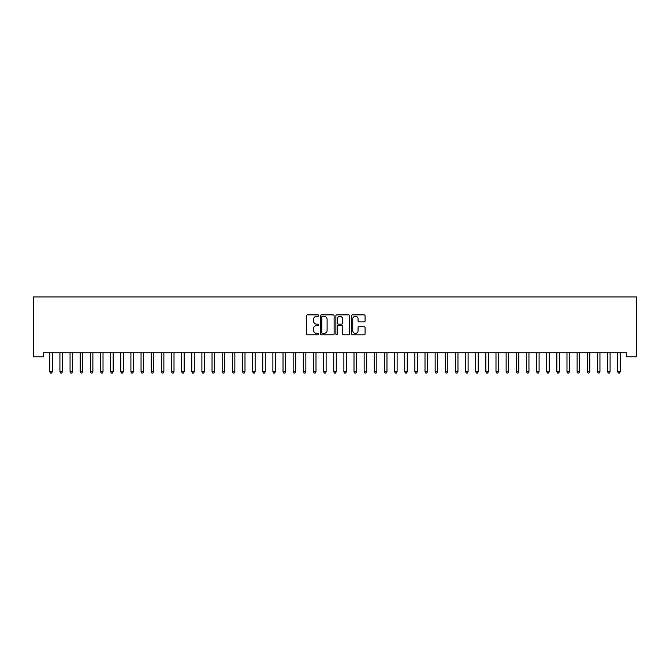<?xml version="1.0" encoding="UTF-8"?>
<svg xmlns="http://www.w3.org/2000/svg" width="670" height="670" viewBox="0 0 670 670"><rect width="100%" height="100%" fill="white"/><g stroke="black" fill="none" stroke-linecap="round" stroke-linejoin="round"><path stroke-width="1" d="M318.778 315.595A0.695 0.695 0 0 0 318.074 314.892L307.505 314.892A0.997 0.997 0 0 0 306.508 315.888L306.508 333.811A0.997 0.997 0 0 0 307.505 334.799L318.074 334.799A0.695 0.695 0 0 0 318.778 334.104A0.695 0.695 0 0 0 318.074 333.409L316.709 333.409A3.183 3.183 0 0 1 313.526 330.226L313.526 328.727A3.183 3.183 0 0 1 316.709 325.545L318.074 325.545A0.695 0.695 0 0 0 318.778 324.849A0.695 0.695 0 0 0 318.074 324.154L316.709 324.154A3.183 3.183 0 0 1 313.526 320.964L313.526 319.473A3.183 3.183 0 0 1 316.709 316.29L318.074 316.29A0.695 0.695 0 0 0 318.778 315.595M364.095 321.91A0.997 0.997 0 0 0 365.083 320.913L365.083 315.888A0.997 0.997 0 0 0 364.095 314.892L352.345 314.892A0.997 0.997 0 0 0 351.348 315.888L351.348 333.811A0.997 0.997 0 0 0 352.345 334.799L364.095 334.799A0.997 0.997 0 0 0 365.083 333.811L365.083 327.739A0.997 0.997 0 0 0 364.095 326.742L359.061 326.742A0.997 0.997 0 0 0 358.073 327.739L358.073 330.746A2.663 2.663 0 0 1 355.41 333.409A2.663 2.663 0 0 1 352.747 330.746L352.747 318.953A2.663 2.663 0 0 1 355.41 316.29A2.663 2.663 0 0 1 358.073 318.953L358.073 320.913A0.997 0.997 0 0 0 359.061 321.91L364.095 321.91M626.358 352.738L43.642 352.738L43.642 356.792L33.5 356.792L33.5 296.961L636.5 296.961L636.5 356.792L626.358 356.792L626.358 352.738M334.129 315.888A0.997 0.997 0 0 0 333.132 314.892L321.391 314.892A0.997 0.997 0 0 0 320.394 315.888L320.394 333.811A0.997 0.997 0 0 0 321.391 334.799L333.132 334.799A0.997 0.997 0 0 0 334.129 333.811L334.129 315.888M336.868 314.892L348.609 314.892A0.997 0.997 0 0 1 349.606 315.888L349.606 333.811A0.997 0.997 0 0 1 348.609 334.799L343.584 334.799A0.997 0.997 0 0 1 342.588 333.811L342.588 326.541A0.997 0.997 0 0 0 341.591 325.545L338.258 325.545A0.997 0.997 0 0 0 337.261 326.541L337.261 334.104A0.695 0.695 0 0 1 336.566 334.799A0.695 0.695 0 0 1 335.871 334.104L335.871 315.888A0.997 0.997 0 0 1 336.868 314.892M322.479 316.29A0.695 0.695 0 0 0 321.784 316.985L321.784 332.714A0.695 0.695 0 0 0 322.479 333.409L323.928 333.409A3.183 3.183 0 0 0 327.111 330.226L327.111 319.473A3.183 3.183 0 0 0 323.928 316.29L322.479 316.29M342.588 319.004A2.663 2.663 0 0 0 339.925 316.341A2.663 2.663 0 0 0 337.261 319.004L337.261 323.158A0.997 0.997 0 0 0 338.258 324.154L341.591 324.154A0.997 0.997 0 0 0 342.588 323.158L342.588 319.004M49.706 352.889A1.013 1.013 -179.6 0 1 49.773 353.266A1.013 1.013 179.6 0 0 49.706 352.889L49.647 352.738M52.444 352.738L52.386 352.889A1.013 1.013 179.6 0 0 52.31 353.266L52.31 371.724L49.773 371.724L49.773 353.266M52.31 371.724L51.548 373.039L50.535 373.039L49.773 371.724M59.848 352.889A1.013 1.013 -179.6 0 1 59.915 353.266A1.013 1.013 179.6 0 0 59.848 352.889L59.781 352.738M69.99 352.889A1.013 1.013 -179.6 0 1 70.057 353.266A1.013 1.013 179.6 0 0 69.99 352.889L69.923 352.738M62.586 352.738L62.528 352.889A1.013 1.013 179.6 0 0 62.452 353.266L62.452 371.724L59.915 371.724L59.915 353.266M62.452 371.724L61.69 373.039L60.677 373.039L59.915 371.724M72.729 352.738L72.67 352.889A1.013 1.013 179.6 0 0 72.595 353.266L72.595 371.724L70.057 371.724L70.057 353.266M72.595 371.724L71.832 373.039L70.819 373.039L70.057 371.724M80.124 352.889A1.013 1.013 -179.6 0 1 80.199 353.266A1.013 1.013 179.6 0 0 80.124 352.889L80.065 352.738M90.266 352.889A1.013 1.013 -179.6 0 1 90.341 353.266A1.013 1.013 179.6 0 0 90.266 352.889L90.207 352.738M82.871 352.738L82.812 352.889A1.013 1.013 179.6 0 0 82.737 353.266L82.737 371.724L80.199 371.724L80.199 353.266M82.737 371.724L81.974 373.039L80.961 373.039L80.199 371.724M93.013 352.738L92.954 352.889A1.013 1.013 179.6 0 0 92.879 353.266L92.879 371.724L90.341 371.724L90.341 353.266M92.879 371.724L92.117 373.039L91.103 373.039L90.341 371.724M100.408 352.889A1.013 1.013 -179.6 0 1 100.483 353.266A1.013 1.013 179.6 0 0 100.408 352.889L100.349 352.738M103.155 352.738L103.088 352.889A1.013 1.013 179.6 0 0 103.021 353.266L103.021 371.724L100.483 371.724L100.483 353.266M103.021 371.724L102.259 373.039L101.245 373.039L100.483 371.724M110.55 352.889A1.013 1.013 -179.6 0 1 110.625 353.266A1.013 1.013 179.6 0 0 110.55 352.889L110.491 352.738M113.297 352.738L113.23 352.889A1.013 1.013 179.6 0 0 113.163 353.266L113.163 371.724L110.625 371.724L110.625 353.266M113.163 371.724L112.401 373.039L111.388 373.039L110.625 371.724M120.692 352.889A1.013 1.013 -179.6 0 1 120.767 353.266A1.013 1.013 179.6 0 0 120.692 352.889L120.633 352.738M123.431 352.738L123.372 352.889A1.013 1.013 179.6 0 0 123.305 353.266L123.305 371.724L120.767 371.724L120.767 353.266M123.305 371.724L122.543 373.039L121.53 373.039L120.767 371.724M130.834 352.889A1.013 1.013 -179.6 0 1 130.91 353.266A1.013 1.013 179.6 0 0 130.834 352.889L130.776 352.738M133.573 352.738L133.514 352.889A1.013 1.013 179.6 0 0 133.439 353.266L133.439 371.724L130.91 371.724L130.91 353.266M133.439 371.724L132.685 373.039L131.663 373.039L130.91 371.724M140.976 352.889A1.013 1.013 -179.6 0 1 141.052 353.266A1.013 1.013 179.6 0 0 140.976 352.889L140.918 352.738M143.715 352.738L143.656 352.889A1.013 1.013 179.6 0 0 143.581 353.266L143.581 371.724L141.052 371.724L141.052 353.266M143.581 371.724L142.819 373.039L141.805 373.039L141.052 371.724M151.119 352.889A1.013 1.013 -179.6 0 1 151.186 353.266A1.013 1.013 179.6 0 0 151.119 352.889L151.06 352.738M153.857 352.738L153.798 352.889A1.013 1.013 179.6 0 0 153.723 353.266L153.723 371.724L151.186 371.724L151.186 353.266M153.723 371.724L152.961 373.039L151.948 373.039L151.186 371.724M161.261 352.889A1.013 1.013 -179.6 0 1 161.328 353.266A1.013 1.013 179.6 0 0 161.261 352.889L161.194 352.738M163.999 352.738L163.941 352.889A1.013 1.013 179.6 0 0 163.865 353.266L163.865 371.724L161.328 371.724L161.328 353.266M163.865 371.724L163.103 373.039L162.09 373.039L161.328 371.724M171.403 352.889A1.013 1.013 -179.6 0 1 171.47 353.266A1.013 1.013 179.6 0 0 171.403 352.889L171.336 352.738M174.141 352.738L174.083 352.889A1.013 1.013 179.6 0 0 174.007 353.266L174.007 371.724L171.47 371.724L171.47 353.266M174.007 371.724L173.245 373.039L172.232 373.039L171.47 371.724M181.536 352.889A1.013 1.013 -179.6 0 1 181.612 353.266A1.013 1.013 179.6 0 0 181.536 352.889L181.478 352.738M184.284 352.738L184.225 352.889A1.013 1.013 179.6 0 0 184.149 353.266L184.149 371.724L181.612 371.724L181.612 353.266M184.149 371.724L183.387 373.039L182.374 373.039L181.612 371.724M191.679 352.889A1.013 1.013 -179.6 0 1 191.754 353.266A1.013 1.013 179.6 0 0 191.679 352.889L191.62 352.738M194.426 352.738L194.367 352.889A1.013 1.013 179.6 0 0 194.292 353.266L194.292 371.724L191.754 371.724L191.754 353.266M194.292 371.724L193.53 373.039L192.516 373.039L191.754 371.724M201.821 352.889A1.013 1.013 -179.6 0 1 201.896 353.266A1.013 1.013 179.6 0 0 201.821 352.889L201.762 352.738M204.568 352.738L204.501 352.889A1.013 1.013 179.6 0 0 204.434 353.266L204.434 371.724L201.896 371.724L201.896 353.266M204.434 371.724L203.672 373.039L202.658 373.039L201.896 371.724M211.963 352.889A1.013 1.013 -179.6 0 1 212.038 353.266A1.013 1.013 179.6 0 0 211.963 352.889L211.904 352.738M214.702 352.738L214.643 352.889A1.013 1.013 179.6 0 0 214.576 353.266L214.576 371.724L212.038 371.724L212.038 353.266M214.576 371.724L213.814 373.039L212.8 373.039L212.038 371.724M222.105 352.889A1.013 1.013 -179.6 0 1 222.18 353.266A1.013 1.013 179.6 0 0 222.105 352.889L222.046 352.738M224.844 352.738L224.785 352.889A1.013 1.013 179.6 0 0 224.71 353.266L224.71 371.724L222.18 371.724L222.18 353.266M224.71 371.724L223.956 373.039L222.942 373.039L222.18 371.724M232.247 352.889A1.013 1.013 -179.6 0 1 232.322 353.266A1.013 1.013 179.6 0 0 232.247 352.889L232.189 352.738M234.986 352.738L234.927 352.889A1.013 1.013 179.6 0 0 234.852 353.266L234.852 371.724L232.322 371.724L232.322 353.266M234.852 371.724L234.098 373.039L233.076 373.039L232.322 371.724M242.389 352.889A1.013 1.013 -179.6 0 1 242.465 353.266A1.013 1.013 179.6 0 0 242.389 352.889L242.331 352.738M245.128 352.738L245.069 352.889A1.013 1.013 179.6 0 0 244.994 353.266L244.994 371.724L242.465 371.724L242.465 353.266M244.994 371.724L244.232 373.039L243.218 373.039L242.465 371.724M252.531 352.889A1.013 1.013 -179.6 0 1 252.598 353.266A1.013 1.013 179.6 0 0 252.531 352.889L252.473 352.738M255.27 352.738L255.211 352.889A1.013 1.013 179.6 0 0 255.136 353.266L255.136 371.724L252.598 371.724L252.598 353.266M255.136 371.724L254.374 373.039L253.361 373.039L252.598 371.724M262.673 352.889A1.013 1.013 -179.6 0 1 262.741 353.266A1.013 1.013 179.6 0 0 262.673 352.889L262.606 352.738M265.412 352.738L265.353 352.889A1.013 1.013 179.6 0 0 265.278 353.266L265.278 371.724L262.741 371.724L262.741 353.266M265.278 371.724L264.516 373.039L263.503 373.039L262.741 371.724M272.807 352.889A1.013 1.013 -179.6 0 1 272.883 353.266A1.013 1.013 179.6 0 0 272.807 352.889L272.749 352.738M275.554 352.738L275.496 352.889A1.013 1.013 179.6 0 0 275.42 353.266L275.42 371.724L272.883 371.724L272.883 353.266M275.42 371.724L274.658 373.039L273.645 373.039L272.883 371.724M282.949 352.889A1.013 1.013 -179.6 0 1 283.025 353.266A1.013 1.013 179.6 0 0 282.949 352.889L282.891 352.738M285.696 352.738L285.638 352.889A1.013 1.013 179.6 0 0 285.562 353.266L285.562 371.724L283.025 371.724L283.025 353.266M285.562 371.724L284.8 373.039L283.787 373.039L283.025 371.724M293.091 352.889A1.013 1.013 -179.6 0 1 293.167 353.266A1.013 1.013 179.6 0 0 293.091 352.889L293.033 352.738M295.839 352.738L295.78 352.889A1.013 1.013 179.6 0 0 295.704 353.266L295.704 371.724L293.167 371.724L293.167 353.266M295.704 371.724L294.942 373.039L293.929 373.039L293.167 371.724M303.234 352.889A1.013 1.013 -179.6 0 1 303.309 353.266A1.013 1.013 179.6 0 0 303.234 352.889L303.175 352.738M305.981 352.738L305.914 352.889A1.013 1.013 179.6 0 0 305.847 353.266L305.847 371.724L303.309 371.724L303.309 353.266M305.847 371.724L305.084 373.039L304.071 373.039L303.309 371.724M313.376 352.889A1.013 1.013 -179.6 0 1 313.451 353.266A1.013 1.013 179.6 0 0 313.376 352.889L313.317 352.738M316.114 352.738L316.056 352.889A1.013 1.013 179.6 0 0 315.989 353.266L315.989 371.724L313.451 371.724L313.451 353.266M315.989 371.724L315.227 373.039L314.213 373.039L313.451 371.724M323.518 352.889A1.013 1.013 -179.6 0 1 323.593 353.266A1.013 1.013 179.6 0 0 323.518 352.889L323.459 352.738M326.257 352.738L326.198 352.889A1.013 1.013 179.6 0 0 326.123 353.266L326.123 371.724L323.593 371.724L323.593 353.266M326.123 371.724L325.369 373.039L324.355 373.039L323.593 371.724M333.66 352.889A1.013 1.013 -179.6 0 1 333.735 353.266A1.013 1.013 179.6 0 0 333.66 352.889L333.601 352.738M336.399 352.738L336.34 352.889A1.013 1.013 179.6 0 0 336.265 353.266L336.265 371.724L333.735 371.724L333.735 353.266M336.265 371.724L335.511 373.039L334.489 373.039L333.735 371.724M343.802 352.889A1.013 1.013 -179.6 0 1 343.878 353.266A1.013 1.013 179.6 0 0 343.802 352.889L343.743 352.738M346.541 352.738L346.482 352.889A1.013 1.013 179.6 0 0 346.407 353.266L346.407 371.724L343.878 371.724L343.878 353.266M346.407 371.724L345.645 373.039L344.631 373.039L343.878 371.724M353.944 352.889A1.013 1.013 -179.6 0 1 354.011 353.266A1.013 1.013 179.6 0 0 353.944 352.889L353.886 352.738M356.683 352.738L356.624 352.889A1.013 1.013 179.6 0 0 356.549 353.266L356.549 371.724L354.011 371.724L354.011 353.266M356.549 371.724L355.787 373.039L354.773 373.039L354.011 371.724M364.086 352.889A1.013 1.013 -179.6 0 1 364.153 353.266A1.013 1.013 179.6 0 0 364.086 352.889L364.019 352.738M366.825 352.738L366.766 352.889A1.013 1.013 179.6 0 0 366.691 353.266L366.691 371.724L364.153 371.724L364.153 353.266M366.691 371.724L365.929 373.039L364.916 373.039L364.153 371.724M374.22 352.889A1.013 1.013 -179.6 0 1 374.296 353.266A1.013 1.013 179.6 0 0 374.22 352.889L374.161 352.738M376.967 352.738L376.909 352.889A1.013 1.013 179.6 0 0 376.833 353.266L376.833 371.724L374.296 371.724L374.296 353.266M376.833 371.724L376.071 373.039L375.058 373.039L374.296 371.724M384.362 352.889A1.013 1.013 -179.6 0 1 384.438 353.266A1.013 1.013 179.6 0 0 384.362 352.889L384.304 352.738M387.109 352.738L387.051 352.889A1.013 1.013 179.6 0 0 386.975 353.266L386.975 371.724L384.438 371.724L384.438 353.266M386.975 371.724L386.213 373.039L385.2 373.039L384.438 371.724M394.504 352.889A1.013 1.013 -179.6 0 1 394.58 353.266A1.013 1.013 179.6 0 0 394.504 352.889L394.446 352.738M397.251 352.738L397.193 352.889A1.013 1.013 179.6 0 0 397.117 353.266L397.117 371.724L394.58 371.724L394.58 353.266M397.117 371.724L396.355 373.039L395.342 373.039L394.58 371.724M404.647 352.889A1.013 1.013 -179.6 0 1 404.722 353.266A1.013 1.013 179.6 0 0 404.647 352.889L404.588 352.738M407.394 352.738L407.327 352.889A1.013 1.013 179.6 0 0 407.26 353.266L407.26 371.724L404.722 371.724L404.722 353.266M407.26 371.724L406.497 373.039L405.484 373.039L404.722 371.724M414.789 352.889A1.013 1.013 -179.6 0 1 414.864 353.266A1.013 1.013 179.6 0 0 414.789 352.889L414.73 352.738M417.527 352.738L417.469 352.889A1.013 1.013 179.6 0 0 417.402 353.266L417.402 371.724L414.864 371.724L414.864 353.266M417.402 371.724L416.639 373.039L415.626 373.039L414.864 371.724M424.931 352.889A1.013 1.013 -179.6 0 1 425.006 353.266A1.013 1.013 179.6 0 0 424.931 352.889L424.872 352.738M427.669 352.738L427.611 352.889A1.013 1.013 179.6 0 0 427.535 353.266L427.535 371.724L425.006 371.724L425.006 353.266M427.535 371.724L426.782 373.039L425.768 373.039L425.006 371.724M435.073 352.889A1.013 1.013 -179.6 0 1 435.148 353.266A1.013 1.013 179.6 0 0 435.073 352.889L435.014 352.738M437.812 352.738L437.753 352.889A1.013 1.013 179.6 0 0 437.678 353.266L437.678 371.724L435.148 371.724L435.148 353.266M437.678 371.724L436.924 373.039L435.902 373.039L435.148 371.724M445.215 352.889A1.013 1.013 -179.6 0 1 445.29 353.266A1.013 1.013 179.6 0 0 445.215 352.889L445.156 352.738M447.954 352.738L447.895 352.889A1.013 1.013 179.6 0 0 447.82 353.266L447.82 371.724L445.29 371.724L445.29 353.266M447.82 371.724L447.057 373.039L446.044 373.039L445.29 371.724M455.357 352.889A1.013 1.013 -179.6 0 1 455.424 353.266A1.013 1.013 179.6 0 0 455.357 352.889L455.298 352.738M458.096 352.738L458.037 352.889A1.013 1.013 179.6 0 0 457.962 353.266L457.962 371.724L455.424 371.724L455.424 353.266M457.962 371.724L457.2 373.039L456.186 373.039L455.424 371.724M465.499 352.889A1.013 1.013 -179.6 0 1 465.566 353.266A1.013 1.013 179.6 0 0 465.499 352.889L465.432 352.738M468.238 352.738L468.179 352.889A1.013 1.013 179.6 0 0 468.104 353.266L468.104 371.724L465.566 371.724L465.566 353.266M468.104 371.724L467.342 373.039L466.328 373.039L465.566 371.724M475.633 352.889A1.013 1.013 -179.6 0 1 475.708 353.266A1.013 1.013 179.6 0 0 475.633 352.889L475.574 352.738M478.38 352.738L478.321 352.889A1.013 1.013 179.6 0 0 478.246 353.266L478.246 371.724L475.708 371.724L475.708 353.266M478.246 371.724L477.484 373.039L476.47 373.039L475.708 371.724M485.775 352.889A1.013 1.013 -179.6 0 1 485.851 353.266A1.013 1.013 179.6 0 0 485.775 352.889L485.717 352.738M488.522 352.738L488.464 352.889A1.013 1.013 179.6 0 0 488.388 353.266L488.388 371.724L485.851 371.724L485.851 353.266M488.388 371.724L487.626 373.039L486.613 373.039L485.851 371.724M495.917 352.889A1.013 1.013 -179.6 0 1 495.993 353.266A1.013 1.013 179.6 0 0 495.917 352.889L495.859 352.738M498.664 352.738L498.597 352.889A1.013 1.013 179.6 0 0 498.53 353.266L498.53 371.724L495.993 371.724L495.993 353.266M498.53 371.724L497.768 373.039L496.755 373.039L495.993 371.724M506.059 352.889A1.013 1.013 -179.6 0 1 506.135 353.266A1.013 1.013 179.6 0 0 506.059 352.889L506.001 352.738M508.806 352.738L508.739 352.889A1.013 1.013 179.6 0 0 508.672 353.266L508.672 371.724L506.135 371.724L506.135 353.266M508.672 371.724L507.91 373.039L506.897 373.039L506.135 371.724M516.202 352.889A1.013 1.013 -179.6 0 1 516.277 353.266A1.013 1.013 179.6 0 0 516.202 352.889L516.143 352.738M518.94 352.738L518.881 352.889A1.013 1.013 179.6 0 0 518.815 353.266L518.815 371.724L516.277 371.724L516.277 353.266M518.815 371.724L518.052 373.039L517.039 373.039L516.277 371.724M526.344 352.889A1.013 1.013 -179.6 0 1 526.419 353.266A1.013 1.013 179.6 0 0 526.344 352.889L526.285 352.738M529.082 352.738L529.024 352.889A1.013 1.013 179.6 0 0 528.948 353.266L528.948 371.724L526.419 371.724L526.419 353.266M528.948 371.724L528.194 373.039L527.181 373.039L526.419 371.724M536.486 352.889A1.013 1.013 -179.6 0 1 536.561 353.266A1.013 1.013 179.6 0 0 536.486 352.889L536.427 352.738M539.224 352.738L539.166 352.889A1.013 1.013 179.6 0 0 539.09 353.266L539.09 371.724L536.561 371.724L536.561 353.266M539.09 371.724L538.337 373.039L537.315 373.039L536.561 371.724M546.628 352.889A1.013 1.013 -179.6 0 1 546.695 353.266A1.013 1.013 179.6 0 0 546.628 352.889L546.569 352.738M549.367 352.738L549.308 352.889A1.013 1.013 179.6 0 0 549.232 353.266L549.232 371.724L546.695 371.724L546.695 353.266M549.232 371.724L548.47 373.039L547.457 373.039L546.695 371.724M556.77 352.889A1.013 1.013 -179.6 0 1 556.837 353.266A1.013 1.013 179.6 0 0 556.77 352.889L556.703 352.738M559.509 352.738L559.45 352.889A1.013 1.013 179.6 0 0 559.375 353.266L559.375 371.724L556.837 371.724L556.837 353.266M559.375 371.724L558.613 373.039L557.599 373.039L556.837 371.724M566.912 352.889A1.013 1.013 -179.6 0 1 566.979 353.266A1.013 1.013 179.6 0 0 566.912 352.889L566.845 352.738M569.651 352.738L569.592 352.889A1.013 1.013 179.6 0 0 569.517 353.266L569.517 371.724L566.979 371.724L566.979 353.266M569.517 371.724L568.755 373.039L567.741 373.039L566.979 371.724M577.046 352.889A1.013 1.013 -179.6 0 1 577.121 353.266A1.013 1.013 179.6 0 0 577.046 352.889L576.987 352.738M579.793 352.738L579.734 352.889A1.013 1.013 179.6 0 0 579.659 353.266L579.659 371.724L577.121 371.724L577.121 353.266M579.659 371.724L578.897 373.039L577.883 373.039L577.121 371.724M587.188 352.889A1.013 1.013 -179.6 0 1 587.263 353.266A1.013 1.013 179.6 0 0 587.188 352.889L587.129 352.738M589.935 352.738L589.876 352.889A1.013 1.013 179.6 0 0 589.801 353.266L589.801 371.724L587.263 371.724L587.263 353.266M589.801 371.724L589.039 373.039L588.025 373.039L587.263 371.724M597.33 352.889A1.013 1.013 -179.6 0 1 597.406 353.266A1.013 1.013 179.6 0 0 597.33 352.889L597.271 352.738M600.077 352.738L600.01 352.889A1.013 1.013 179.6 0 0 599.943 353.266L599.943 371.724L597.406 371.724L597.406 353.266M599.943 371.724L599.181 373.039L598.168 373.039L597.406 371.724M607.472 352.889A1.013 1.013 -179.6 0 1 607.548 353.266A1.013 1.013 179.6 0 0 607.472 352.889L607.414 352.738M610.219 352.738L610.152 352.889A1.013 1.013 179.6 0 0 610.085 353.266L610.085 371.724L607.548 371.724L607.548 353.266M610.085 371.724L609.323 373.039L608.31 373.039L607.548 371.724M617.614 352.889A1.013 1.013 -179.6 0 1 617.69 353.266A1.013 1.013 179.6 0 0 617.614 352.889L617.556 352.738M620.353 352.738L620.294 352.889A1.013 1.013 179.6 0 0 620.227 353.266L620.227 371.724L617.69 371.724L617.69 353.266M620.227 371.724L619.465 373.039L618.452 373.039L617.69 371.724"/></g></svg>
